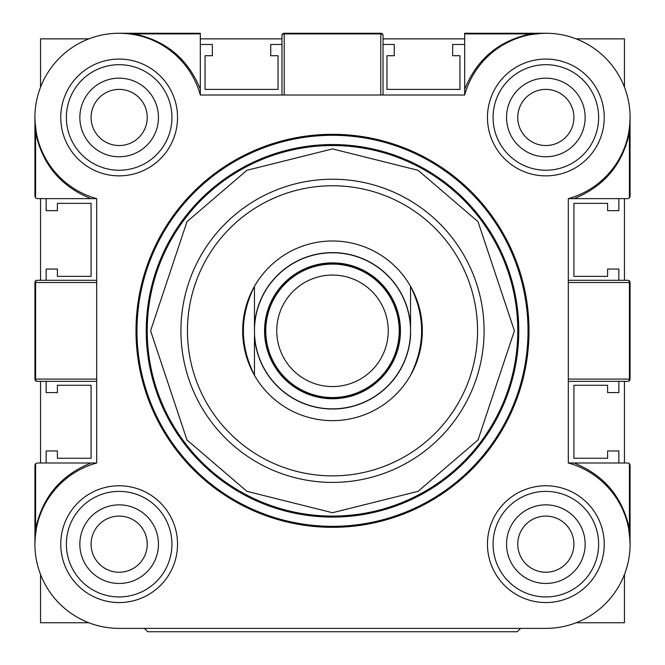 <?xml version="1.0" encoding="UTF-8"?>
<svg xmlns="http://www.w3.org/2000/svg" width="665" height="665" viewBox="0 0 665 665"><rect width="100%" height="100%" fill="white"/><g stroke="black" fill="none" stroke-linecap="round" stroke-linejoin="round"><path stroke-width="1" d="M576.081 622.764L624.452 622.764L624.452 574.402M461.069 631.75L517.212 631.75L520.587 628.383L545.849 628.383L119.151 628.383A84.214 84.214 0 0 1 96.691 462.998L96.691 198.636A84.214 84.214 0 0 1 119.151 33.25A84.214 84.214 0 0 1 200.315 95.012L464.685 95.012A84.214 84.214 0 0 1 545.849 33.25L545.849 33.25A84.214 84.214 0 0 1 568.309 198.636L568.309 462.998L627.818 462.998L624.452 462.998L624.452 381.344M568.309 282.534L630.063 282.534A2.244 2.244 0 0 0 627.818 280.289A2.244 1.588 90 0 1 629.406 282.534L629.406 379.1A2.244 1.588 90 0 1 627.818 381.344L568.309 381.344L568.309 280.289L627.818 280.289L624.452 280.289L624.452 198.636L627.818 198.636L568.309 198.636M624.452 87.231L624.452 38.861L576.081 38.861M464.685 38.861L383.032 38.861L383.032 35.494L383.032 95.012L281.968 95.012L281.968 35.494A2.244 1.588 0 0 1 284.213 33.907L284.213 95.012M281.968 38.861L200.315 38.861M88.919 38.861L40.548 38.861L40.548 87.231M96.691 198.636L37.182 198.636L40.548 198.636L40.548 280.289L37.182 280.289L96.691 280.289L96.691 381.344L37.182 381.344A2.244 1.588 -90 0 1 35.594 379.1L35.594 282.534A2.244 1.588 -90 0 1 37.182 280.289A2.244 2.244 0 0 0 34.937 282.534L96.691 282.534M40.548 381.344L40.548 462.998L37.182 462.998L96.691 462.998M40.548 574.402L40.548 622.764L88.919 622.764M119.151 628.383L144.413 628.383L147.788 631.75L187.065 631.75M630.063 544.161L630.063 465.242L630.063 544.161L629.406 529.14L629.406 463.655L630.063 465.242M34.937 117.464L34.937 196.391L34.937 117.464L35.594 132.493L35.594 197.979L34.937 196.391M348.784 631.75L326.299 631.75M242.667 330.813A89.833 89.833 0 0 0 254.462 375.301C239.716 345.642 239.716 315.983 254.462 286.324A89.833 89.833 0 0 0 242.667 330.813M410.538 375.301A89.833 89.833 0 0 0 410.538 286.324C425.284 315.991 425.284 345.65 410.538 375.301A89.833 89.833 0 0 1 254.462 375.301L254.462 335.858A78.204 78.204 0 0 0 332.5 409.017A78.204 78.204 0 0 0 410.538 335.858L410.538 325.775A78.204 78.204 0 0 0 332.5 252.609A78.204 78.204 0 0 0 254.462 325.775L254.462 330.813A78.038 78.038 0 0 1 332.5 252.775A78.038 78.038 0 0 1 410.538 330.813A78.038 78.038 0 0 1 332.5 408.859A78.038 78.038 0 0 1 254.462 330.813L254.462 286.324A89.833 89.833 0 0 1 410.538 286.324L410.538 335.858M332.5 482.408A151.587 151.587 0 0 0 484.087 330.813A151.587 151.587 0 0 0 332.5 179.226A151.587 151.587 0 0 0 180.913 330.813A151.587 151.587 0 0 0 332.5 482.408M332.5 475.866A145.053 145.053 0 0 0 477.553 330.813A145.053 145.053 0 0 0 332.5 185.768A145.053 145.053 0 0 0 187.447 330.813A145.053 145.053 0 0 0 332.5 475.866M60.764 544.161A58.387 58.387 0 0 0 119.151 602.557A58.387 58.387 0 0 0 177.538 544.161A58.387 58.387 0 0 0 119.151 485.774A58.387 58.387 0 0 0 60.764 544.161M171.927 544.161A52.776 52.776 0 0 1 119.151 596.937A52.776 52.776 0 0 1 66.375 544.161A52.776 52.776 0 0 1 119.151 491.385A52.776 52.776 0 0 1 171.927 544.161M487.462 544.161A58.387 58.387 0 0 0 545.849 602.557A58.387 58.387 0 0 0 604.236 544.161A58.387 58.387 0 0 0 545.849 485.774A58.387 58.387 0 0 0 487.462 544.161M598.625 544.161A52.776 52.776 0 0 1 545.849 596.937A52.776 52.776 0 0 1 493.073 544.161A52.776 52.776 0 0 1 545.849 491.385A52.776 52.776 0 0 1 598.625 544.161M487.462 117.464A58.387 58.387 0 0 0 545.849 175.859A58.387 58.387 0 0 0 604.236 117.464A58.387 58.387 0 0 0 545.849 59.077A58.387 58.387 0 0 0 487.462 117.464M598.625 117.464A52.776 52.776 0 0 1 545.849 170.24A52.776 52.776 0 0 1 493.073 117.464A52.776 52.776 0 0 1 545.849 64.688A52.776 52.776 0 0 1 598.625 117.464M60.764 117.464A58.387 58.387 0 0 0 119.151 175.859A58.387 58.387 0 0 0 177.538 117.464A58.387 58.387 0 0 0 119.151 59.077A58.387 58.387 0 0 0 60.764 117.464M171.927 117.464A52.776 52.776 0 0 1 119.151 170.24A52.776 52.776 0 0 1 66.375 117.464A52.776 52.776 0 0 1 119.151 64.688A52.776 52.776 0 0 1 171.927 117.464M629.747 124.804L628.782 132.102L629.406 132.493C622.698 164.363 604.252 186.416 574.053 198.636M126.483 33.566L133.79 34.53L134.18 33.907L119.151 33.25L200.315 33.25L200.315 95.012M79.85 544.161A39.302 39.302 0 0 0 119.151 583.463A39.302 39.302 0 0 0 158.453 544.161A39.302 39.302 0 0 0 119.151 504.86A39.302 39.302 0 0 0 79.85 544.161M585.15 544.161A39.302 39.302 0 0 1 545.849 583.463A39.302 39.302 0 0 1 506.547 544.161A39.302 39.302 0 0 1 545.849 504.86A39.302 39.302 0 0 1 585.15 544.161M506.547 117.464A39.302 39.302 0 0 0 545.849 156.765A39.302 39.302 0 0 0 585.15 117.464A39.302 39.302 0 0 0 545.849 78.162A39.302 39.302 0 0 0 506.547 117.464M158.453 117.464A39.302 39.302 0 0 1 119.151 156.765A39.302 39.302 0 0 1 79.85 117.464A39.302 39.302 0 0 1 119.151 78.162A39.302 39.302 0 0 1 158.453 117.464M514.411 330.813L478.027 221.669L418.102 170.306L332.5 148.91L246.898 170.306L186.973 221.669L150.589 330.813L186.973 439.964L246.898 491.327L332.5 512.723L418.102 491.327L478.027 439.964L514.411 330.813M332.5 145.535A185.277 185.277 0 0 0 147.223 330.813A185.277 185.277 0 0 0 332.5 516.09A185.277 185.277 0 0 0 517.777 330.813A185.277 185.277 0 0 0 332.5 145.535A185.277 185.277 0 0 0 147.223 330.813A185.277 185.277 0 0 0 332.5 516.09M135.993 330.813A196.508 196.508 0 0 0 332.5 527.32A196.508 196.508 0 0 0 529.008 330.813A196.508 196.508 0 0 0 332.5 134.313A196.508 196.508 0 0 0 135.993 330.813A196.508 196.508 0 0 1 332.5 134.313A196.508 196.508 0 0 1 529.008 330.813M568.309 462.998A84.214 84.214 0 0 1 545.849 628.383M530.362 34.688L541.435 33.366M36.367 132.958L35.045 121.861M35.253 536.83L36.218 529.531L35.594 529.14C42.302 497.262 60.748 475.217 90.947 462.998M628.633 528.675L629.955 539.764M630.063 117.464L630.063 196.391L629.406 197.979L629.406 132.493L630.063 117.464M464.685 33.25L545.849 33.25L530.82 33.907L464.685 33.907L464.685 33.25M531.21 34.53L530.82 33.907C498.95 40.615 476.905 59.069 464.685 89.26L464.685 33.907M464.685 95.012L464.685 89.26M36.218 132.102L35.594 132.493C42.302 164.363 60.756 186.416 90.947 198.636M200.315 33.907L134.18 33.907C166.05 40.615 188.095 59.069 200.315 89.26M34.937 544.161L34.937 465.242L35.594 463.655L35.594 529.14L34.937 544.161M517.212 631.75L147.788 631.75M628.782 529.531L629.406 529.14C622.698 497.262 604.244 475.217 574.053 462.998M627.818 198.636L629.406 197.979M627.818 280.289A2.244 2.244 0 0 1 630.063 282.534L630.063 379.1L568.309 379.1M380.787 95.012L380.787 33.907L284.213 33.907L284.213 33.25L380.787 33.25L380.787 33.907A2.244 1.588 -0 0 1 383.032 35.494A2.244 2.244 0 0 0 380.787 33.25A2.244 2.244 0 0 1 383.032 35.494M96.691 379.1L34.937 379.1L34.937 282.534A2.244 2.244 0 0 1 37.182 280.289M35.594 197.979L37.182 198.636M37.182 462.998L35.594 463.655M629.406 463.655L627.818 462.998M284.213 33.25A2.244 2.244 0 0 0 281.968 35.494A2.244 2.244 0 0 1 284.213 33.25M34.937 379.1A2.244 2.244 0 0 0 37.182 381.344A2.244 2.244 0 0 1 34.937 379.1M627.818 381.344A2.244 2.244 0 0 0 630.063 379.1A2.244 2.244 0 0 1 627.818 381.344M332.5 262.883A67.938 67.938 0 0 1 400.438 330.813A67.938 67.938 0 0 1 332.5 398.751A67.938 67.938 0 0 1 264.562 330.813A67.938 67.938 0 0 1 332.5 262.883M332.5 398.185A67.373 67.373 0 0 1 265.127 330.813A67.373 67.373 0 0 1 332.5 263.44A67.373 67.373 0 0 1 399.873 330.813A67.373 67.373 0 0 1 332.5 398.185A67.373 67.373 0 0 0 399.873 330.813A67.373 67.373 0 0 0 332.5 263.44M332.5 275.069A55.744 55.744 0 0 0 276.756 330.813A55.744 55.744 0 0 0 332.5 386.565A55.744 55.744 0 0 0 388.244 330.813A55.744 55.744 0 0 0 332.5 275.069M254.462 286.324L254.462 325.775M147.239 544.161A28.071 28.071 0 0 1 119.168 572.241A28.071 28.071 0 0 1 91.097 544.161A28.071 28.071 0 0 1 119.168 516.09A28.071 28.071 0 0 1 147.239 544.161M517.761 544.161A28.071 28.071 0 0 0 545.832 572.241A28.071 28.071 0 0 0 573.903 544.161A28.071 28.071 0 0 0 545.832 516.09A28.071 28.071 0 0 0 517.761 544.161M573.903 117.464A28.071 28.071 0 0 1 545.832 145.535A28.071 28.071 0 0 1 517.761 117.464A28.071 28.071 0 0 1 545.832 89.393A28.071 28.071 0 0 1 573.903 117.464M91.097 117.464A28.071 28.071 0 0 0 119.168 145.535A28.071 28.071 0 0 0 147.239 117.464A28.071 28.071 0 0 0 119.168 89.393A28.071 28.071 0 0 0 91.097 117.464M46.159 198.636L46.159 210.664L57.39 210.664L57.39 203.365L91.08 203.365L91.08 276.357L57.39 276.357L57.39 269.059L46.159 269.059L46.159 280.289M46.159 381.344L46.159 392.574L57.39 392.574L57.39 385.276L91.08 385.276L91.08 458.26L57.39 458.26L57.39 450.961L46.159 450.961L46.159 462.998M618.841 462.998L618.841 450.961L607.611 450.961L607.611 458.26L573.92 458.26L573.92 385.276L607.611 385.276L607.611 392.574L618.841 392.574L618.841 381.344M618.841 280.289L618.841 269.059L607.611 269.059L607.611 276.357L573.92 276.357L573.92 203.365L607.611 203.365L607.611 210.664L618.841 210.664L618.841 198.636M464.685 44.48L452.649 44.48L452.649 55.71L459.947 55.71L459.947 89.393L386.964 89.393L386.964 55.71L394.262 55.71L394.262 44.48L383.032 44.48M281.968 44.48L270.738 44.48L270.738 55.71L278.037 55.71L278.037 89.393L205.053 89.393L205.053 55.71L212.351 55.71L212.351 44.48L200.315 44.48M146.233 330.813A186.267 186.267 0 0 1 332.5 144.554A186.267 186.267 0 0 1 518.767 330.813A186.267 186.267 0 0 1 332.5 517.079A186.267 186.267 0 0 1 146.233 330.813M136.982 330.813A195.518 195.518 0 0 1 332.5 135.294A195.518 195.518 0 0 1 528.018 330.813A195.518 195.518 0 0 1 332.5 526.331A195.518 195.518 0 0 1 136.982 330.813M332.5 264.096A66.724 66.724 0 0 0 265.776 330.813A66.724 66.724 0 0 0 332.5 397.537A66.724 66.724 0 0 0 399.224 330.813A66.724 66.724 0 0 0 332.5 264.096M35.137 538.284L36.218 529.531"/></g></svg>
